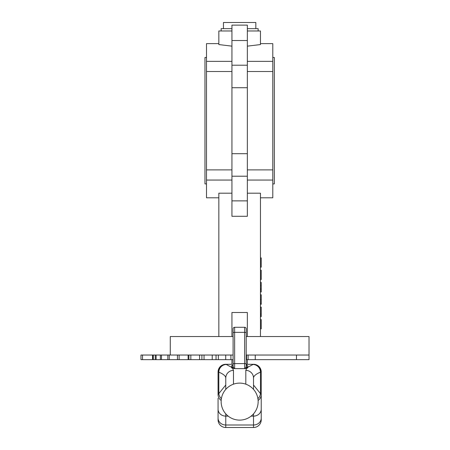 <?xml version="1.0" encoding="UTF-8"?>
<svg xmlns="http://www.w3.org/2000/svg" width="450" height="450" viewBox="0 0 450 450"><rect width="100%" height="100%" fill="white"/><g stroke="black" fill="none" stroke-linecap="round" stroke-linejoin="round"><path stroke-width="0.67" d="M254.227 364.354L256.472 364.905L258.969 366.57L260.64 369.062L261.231 371.998L261.231 419.794A7.706 7.706 0 0 1 253.519 427.5L225.771 427.5A7.706 7.706 0 0 1 218.064 419.794L218.064 398.211M233.094 359.668L152.539 359.668L152.539 355.039L140.979 355.039L140.979 359.668L142.521 359.668L142.521 355.039M233.094 355.039L152.539 355.039M177.441 359.668L177.446 355.039L177.441 359.668M225.771 389.379L225.771 378.045C225.754 376.048 223.431 374.079 218.807 372.139A24.778 1.727 180 0 1 218.385 371.998C218.852 367.369 221.355 364.804 225.906 364.292L227.312 364.292M246.201 364.292L253.384 364.292A3.083 0.495 90.9 0 0 253.333 364.309L246.201 364.309M247.354 359.668L247.354 364.292L251.977 364.292M231.936 359.668L231.924 364.292M246.201 336.538L309.021 336.538L309.021 359.668L246.201 359.668M309.021 355.039L246.201 355.039M225.726 359.668L225.726 355.039M212.226 359.668L212.226 355.039M199.564 359.668L199.564 355.039M188.117 359.668L188.117 355.039M152.539 359.668L142.521 359.668M255.251 359.668L255.251 355.039M246.583 359.668L246.583 355.039M221.181 400.466A7.706 7.402 180 0 1 218.064 394.521L218.064 371.998A7.706 7.706 0 0 1 225.771 364.292L225.771 364.292C221.091 364.748 218.52 367.318 218.064 371.998L218.649 369.062L220.32 366.57L222.823 364.905L225.067 364.354M231.553 365.788A1.541 1.536 0 0 0 233.094 364.252L233.094 328.832L233.094 366.435L233.623 367.762L234.636 368.634L231.671 367.965L231.553 365.788L232.453 365.563M245.812 384.176L245.812 370.378L246.679 368.319L244.654 368.634L245.666 367.762L246.201 366.435A1.541 1.53 180 0 0 247.624 367.965L246.679 368.319A1.541 1.361 -100.9 0 1 245.666 367.762M231.936 364.292L225.956 364.309A17.123 1.727 0 0 0 226.282 364.472L231.553 367.307A1.541 1.536 0 0 0 233.094 365.771M260.64 369.051L258.969 366.548L256.472 364.877L253.519 364.292A7.706 7.706 0 0 1 261.231 371.998L260.64 369.051L261.231 371.998L260.904 371.998A24.778 1.727 180 0 1 260.488 372.139C255.864 374.079 253.541 376.048 253.519 378.045L253.519 389.379M253.519 385.048L261.231 394.521A7.706 7.402 -0 0 1 258.109 400.466M233.094 328.832A1.541 1.541 0 0 1 234.636 327.291L244.654 327.291A1.541 1.541 0 0 1 246.201 328.832L246.201 366.435M233.094 364.129A1.541 0.529 0 0 1 234.636 363.6L234.636 368.634L244.654 368.634L244.654 332.364L234.636 332.364L234.636 363.6L244.654 363.6A1.541 0.529 0 0 1 246.201 364.129L246.201 328.832M218.064 394.521L225.771 385.009M221.383 398.678A7.706 7.228 -137.2 0 1 218.807 393.362L218.807 372.139A7.706 7.442 -68 0 1 226.282 364.472M225.771 427.5A7.706 7.706 0 0 1 218.064 419.794A7.706 7.706 0 0 0 225.771 427.5L225.771 425.002L253.519 425.002L253.519 416.121L251.128 416.121M253.519 427.5A7.706 7.706 0 0 0 261.231 419.794A7.706 7.706 0 0 1 253.519 427.5L253.519 425.002A7.706 6.93 0 0 0 261.231 418.072M257.912 398.678A7.706 7.228 -42.8 0 0 260.488 393.362L260.488 372.139A7.706 7.442 -112 0 0 253.013 364.472A17.123 1.727 -0 0 0 253.333 364.309C257.895 364.815 260.421 367.38 260.904 371.998C260.443 367.369 257.934 364.804 253.384 364.292M218.649 369.051L218.064 371.998L218.385 371.998C218.874 367.38 221.394 364.815 225.956 364.309A3.083 0.495 -90.9 0 0 225.906 364.292M246.201 365.771A1.541 1.536 180 0 0 247.742 367.307L247.624 367.965M246.679 365.563L247.14 365.631L246.201 364.252A1.541 1.536 180 0 0 247.742 365.788L247.742 367.307L253.013 364.472M233.094 366.435A1.541 1.53 0 0 1 231.671 367.965M233.623 367.762A1.541 1.361 -79.1 0 1 232.616 368.319L233.477 370.378L233.477 384.176M223.459 28.665L223.459 22.5L255.836 22.5L255.836 28.665M221.147 30.977L221.147 28.665L231.936 28.665M247.354 28.665L258.148 28.665L258.148 30.977M231.936 180.062L206.499 180.062L206.499 169.886L231.936 169.886M247.354 169.886L272.79 169.886L272.79 180.062L247.354 180.062M247.354 61.352L272.79 61.352L272.79 71.522L247.354 71.522M231.936 71.522L206.499 71.522L206.499 61.352L231.936 61.352M170.269 355.039L170.269 336.538L233.094 336.538M206.499 57.499L204.958 57.499L204.958 183.915L206.499 183.915M272.79 57.499L274.331 57.499L274.331 183.915L272.79 183.915M206.499 71.522L206.499 169.886M272.79 71.522L272.79 169.886M247.354 193.196L260.46 193.196L260.46 336.538M206.499 180.062L206.499 197.792L218.835 197.792M231.936 193.196L218.835 193.196L218.835 336.538M260.46 43.622L272.79 43.622L272.79 61.352M247.354 30.977L260.46 30.977L260.46 44.561L247.354 46.148M218.835 43.622L206.499 43.622L206.499 61.352M231.936 46.148L218.835 44.561L218.835 30.977L231.936 30.977M247.354 336.538L247.354 312.508L231.936 312.508L231.936 336.538M272.79 180.062L272.79 197.792L260.46 197.792M247.354 87.722L247.354 216.287L231.936 216.287L231.936 25.121L247.354 25.121L247.354 87.722L231.936 87.722M247.354 65.205L231.936 65.205M247.354 153.692L231.936 153.692M247.354 176.203L231.936 176.203M247.354 200.874L231.936 200.874M247.354 40.539L231.936 40.539M260.46 316.62L261.231 316.62L261.231 307.131L260.46 307.131M261.231 315.18L260.46 315.18M261.231 316.496L260.46 316.496M261.231 307.249L260.46 307.249M261.231 313.976L260.46 313.976M260.46 304.284L261.231 304.284L261.231 294.795L260.46 294.795M261.231 299.537L260.46 299.537M261.231 303.311L260.46 303.311M260.46 291.954L261.231 291.954L261.231 282.459L260.46 282.459M261.231 289.671L260.46 289.671M261.231 285.598L260.46 285.598M261.231 288.591L260.46 288.591M261.231 289.547L260.46 289.547M260.46 328.832L261.231 328.832L261.231 319.584L260.46 319.584M260.46 279.501L261.231 279.501L261.231 270.248L260.46 270.248M260.46 267.165L261.231 267.165L261.231 257.918L260.46 257.918M153.298 359.668L153.298 355.039M156.127 359.668L156.127 355.039M161.494 359.668L161.494 355.039M169.234 359.668L169.234 355.039M179.117 359.668L179.117 355.039M218.329 359.668L218.329 355.039M216.045 359.668L216.045 355.039M204.041 359.668L204.041 355.039M201.898 359.668L201.898 355.039M190.839 359.668L190.839 355.039M188.904 359.668L188.904 355.039M296.477 359.668L296.477 355.039M248.124 359.668L248.124 355.039M230.906 359.668L230.906 355.039M246.836 365.563L247.742 365.788M228.167 416.121L225.771 416.121L225.771 425.002A7.706 6.93 180 0 1 218.064 418.072M261.231 409.196A7.706 6.93 0 0 1 253.519 416.121L253.519 413.854M225.771 413.854L225.771 416.121A7.706 6.93 180 0 1 218.064 409.196M234.636 327.291L234.636 332.364A1.541 0.529 0 0 0 233.094 332.887M246.201 332.887A1.541 0.529 0 0 0 244.654 332.364L244.654 327.291M253.519 364.292L253.519 364.298A7.706 7.706 0 0 1 261.231 371.998M225.771 378.045A7.706 7.667 0 0 1 233.477 370.378M253.519 378.045A7.706 7.667 180 0 0 245.812 370.378M258.148 401.614A18.501 18.501 0 0 0 239.648 383.113A18.501 18.501 0 0 0 221.147 401.614A18.501 18.501 0 0 0 239.648 420.114A18.501 18.501 0 0 0 258.148 401.614M152.64 359.668L152.64 355.039M155.239 359.668L155.239 355.039M160.352 359.668L160.352 355.039M167.828 359.668L167.828 355.039M233.094 364.252L232.149 365.631L232.611 365.563"/></g></svg>
